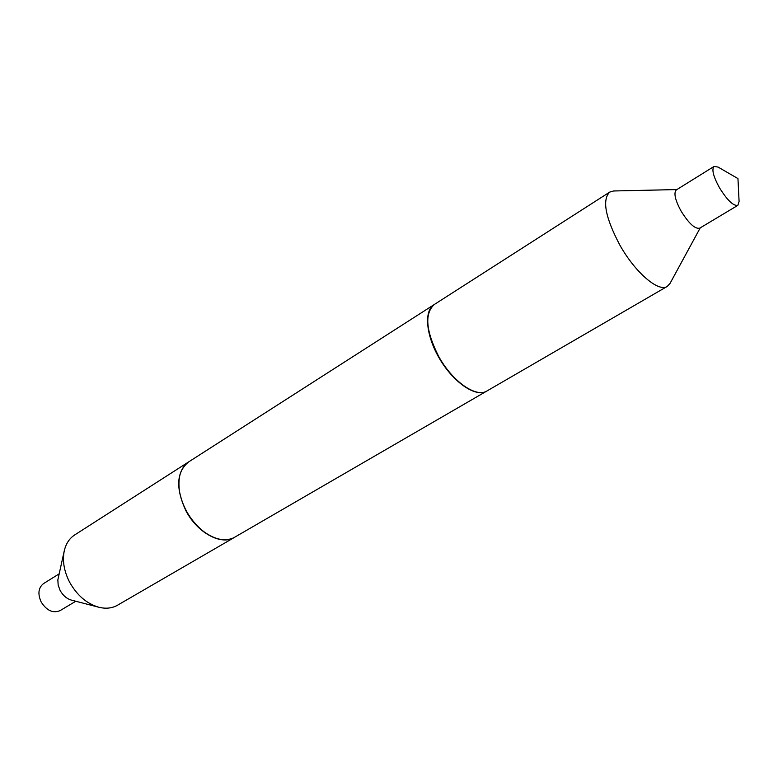 <?xml version="1.0" encoding="UTF-8"?>
<svg xmlns="http://www.w3.org/2000/svg" width="778" height="778" viewBox="0 0 778 778"><rect width="100%" height="100%" fill="white"/><g stroke="black" fill="none" stroke-linecap="round" stroke-linejoin="round"><path stroke-width="1.17" d="M737.836 205.363L699.675 228.187C694.987 229.15 688.783 223.442 681.061 211.062C675.1 199.946 673.515 192.895 676.325 189.91L714.087 166.424L718.084 167.076L737.952 178.58L739.09 201.512L737.836 205.363C733.391 206.151 727.245 200.238 719.397 187.634C713.27 176.353 711.5 169.283 714.087 166.424M700.229 227.857L670.014 283.464L667.232 286.43C658.577 292.499 635.179 272.524 619.823 245.041C605.333 217.529 601.958 199.878 609.699 192.098L613.609 190.98L676.87 189.569M667.232 286.43L487.057 390.916C476.204 398.151 452.213 381.414 438.51 356.12C425.78 330.66 424.389 313.446 434.338 304.48L609.699 192.098M234.616 537.306L117.488 605.235C112.061 608.308 105.808 608.98 98.738 607.219L71.43 600.12C66.713 598.729 62.95 595.51 60.12 590.444L58.175 585.144L57.844 579.892L64.292 550.746C65.965 543.657 69.417 538.405 74.639 534.982L188.636 461.928M98.738 607.219C86.698 603.679 76.983 595.316 69.582 582.129C64.01 571.178 62.25 560.714 64.292 550.746M75.767 601.248L60.13 610.604C53.04 613.531 46.729 610.672 41.176 602.016C37.538 593.838 38.355 587.672 43.617 583.529L59.089 573.901M234.499 537.374C221.448 545.738 197.466 533.037 185.961 510.835C175.527 488.341 176.373 472.061 188.519 462.006M203.583 531.481L203.505 531.423C190.892 521.211 182.937 508.17 179.63 492.289L179.621 492.182M486.902 391.003L233.643 537.822C224.871 541.731 214.874 539.64 203.671 531.549C190.95 521.25 182.927 508.102 179.601 492.085C177.472 477.711 180.515 467.636 188.753 461.85L434.182 304.577M486.746 391.101L485.812 391.577C474.862 396.945 453.467 382.212 439.794 359.105C425.994 336.067 423.66 310.976 434.027 304.675"/></g></svg>
